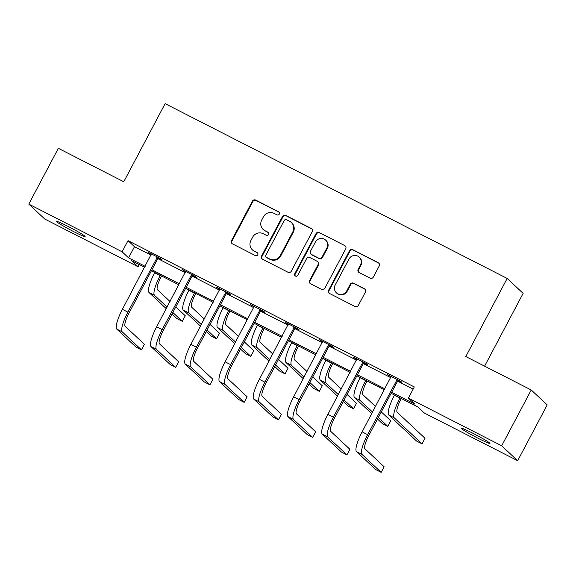 <?xml version="1.0" encoding="UTF-8"?>
<svg xmlns="http://www.w3.org/2000/svg" width="576" height="576" viewBox="0 0 576 576"><rect width="100%" height="100%" fill="white"/><g stroke="black" fill="none" stroke-linecap="round" stroke-linejoin="round"><path stroke-width="0.86" d="M279.317 214.092A1.735 1.692 -46.9 0 0 278.618 211.788L255.722 200.088A2.484 2.412 -46.9 0 0 252.403 201.175L231.53 240.61A2.484 2.412 -46.9 0 0 232.524 243.9L255.42 255.6A1.735 1.692 -46.9 0 0 257.422 252.799A1.735 1.692 -46.9 0 0 257.04 252.533L254.081 251.021A7.949 7.726 -46.9 0 1 250.898 240.487L252.634 237.197A7.949 7.726 -46.9 0 1 263.246 233.712L266.206 235.231A1.735 1.692 -46.9 0 0 268.207 232.423A1.735 1.692 -46.9 0 0 267.833 232.164L264.866 230.645A7.949 7.726 -46.9 0 1 261.684 220.111L263.419 216.828A7.949 7.726 -46.9 0 1 274.032 213.343L276.991 214.855A1.735 1.692 -46.9 0 0 279.317 214.092M279.187 212.27A1.735 1.692 -46.9 0 0 279.05 212.191L256.154 200.491A2.484 2.412 -46.9 0 0 252.835 201.578L231.962 241.013A2.484 2.412 -46.9 0 0 232.214 243.713M257.616 253.022A1.735 1.692 -46.9 0 0 257.472 252.936L254.081 251.021M268.402 232.646A1.735 1.692 -46.9 0 0 268.265 232.567L264.866 230.645M478.411 438.437A16.193 1.015 27.9 0 1 461.34 428.278A16.193 1.015 27.9 0 1 472.889 433.274A16.193 1.015 27.9 0 1 489.96 443.434A16.193 1.015 27.9 0 1 478.411 438.437M73.57 231.552A16.193 1.015 27.9 0 1 56.498 221.393A16.193 1.015 27.9 0 1 68.047 226.39A16.193 1.015 27.9 0 1 85.118 236.549A16.193 1.015 27.9 0 1 73.57 231.552M370.051 278.136A2.484 2.412 -46.9 0 0 373.37 277.049L379.224 265.982A2.484 2.412 -46.9 0 0 378.23 262.692L352.8 249.696A2.484 2.412 -46.9 0 0 349.488 250.79L328.608 290.218A2.484 2.412 -46.9 0 0 329.602 293.508L355.032 306.504A2.484 2.412 -46.9 0 0 358.351 305.417L365.422 292.054A2.484 2.412 -46.9 0 0 364.428 288.763L353.549 283.198A2.484 2.412 -46.9 0 0 350.23 284.292L346.723 290.916A6.646 6.458 -46.9 0 1 336.42 292.824A6.646 6.458 -46.9 0 1 335.196 285.026L348.941 259.063A6.646 6.458 -46.9 0 1 359.244 257.162A6.646 6.458 -46.9 0 1 360.468 264.96L358.178 269.287A2.484 2.412 -46.9 0 0 359.172 272.578L370.051 278.136M139.212 264.564L138.067 266.731L44.762 219.046L28.8 204.113L58.342 148.32L123.768 181.757L165.125 103.644L507.175 278.438L465.818 356.551L531.238 389.988L501.696 445.781L517.658 460.714L424.354 413.028L417.881 406.973L391.133 393.307M28.8 204.113L122.105 251.798L128.578 257.854L145.166 266.328M391.673 392.299L414.864 404.15L408.391 398.095L414.302 386.942L128.016 240.638L122.105 251.798M408.391 398.095L501.696 445.781M312.206 231.739A2.484 2.412 -46.9 0 0 311.213 228.442L285.782 215.453A2.484 2.412 -46.9 0 0 282.47 216.54L261.59 255.967A2.484 2.412 -46.9 0 0 262.584 259.265L288.014 272.254A2.484 2.412 -46.9 0 0 291.326 271.166L312.206 231.739M319.291 232.574L344.722 245.57A2.484 2.412 -46.9 0 1 345.715 248.861L324.835 288.295A2.484 2.412 -46.9 0 1 321.523 289.382L310.644 283.817A2.484 2.412 -46.9 0 1 309.643 280.526L318.11 264.535A2.484 2.412 -46.9 0 0 317.117 261.245L309.895 257.558A2.484 2.412 -46.9 0 0 306.583 258.646L297.77 275.292A1.735 1.692 -46.9 0 1 295.07 275.796A1.735 1.692 -46.9 0 1 294.754 273.751L315.979 233.662A2.484 2.412 -46.9 0 1 319.291 232.574L344.722 245.57M484.596 366.149L523.138 293.371L507.175 278.438M128.016 240.638L134.482 246.694L151.078 255.168M157.838 258.624L185.328 272.671M192.082 276.127L219.578 290.174M226.332 293.63L253.822 307.678M260.582 311.134L288.072 325.181M294.833 328.637L322.322 342.684M329.083 346.133L356.573 360.187M363.326 363.636L390.823 377.683M397.577 381.139L413.158 389.102M158.515 258.012L162.079 259.834L160.999 258.826L147.83 252.094L151.344 254.347M192.766 275.515L196.33 277.337L195.25 276.329L182.074 269.597L185.594 271.85M227.016 293.018L230.573 294.833L229.5 293.825L216.324 287.093L219.838 289.354M261.259 310.514L264.823 312.336L263.743 311.328L250.574 304.596L254.088 306.85M295.51 328.018L299.074 329.839L297.994 328.831L284.825 322.099L288.338 324.353M329.76 345.521L333.324 347.342L332.244 346.334L319.068 339.602L322.589 341.856M364.01 363.024L367.574 364.846L366.494 363.838L353.318 357.106L356.839 359.359M398.254 380.527L401.818 382.349L400.745 381.341L387.569 374.609L391.082 376.862M531.238 389.988L547.2 404.914L517.658 460.714M144.634 267.336L131.594 260.676L138.067 266.731M384.379 389.851L356.89 375.804M350.129 372.355L322.639 358.301M315.878 354.852L288.389 340.798M281.628 337.349L254.138 323.302M247.385 319.846L219.888 305.798M213.134 302.342L185.645 288.295M178.884 284.839L151.394 270.792M151.927 269.784L179.417 283.831M186.178 287.287L213.667 301.334M220.428 304.79L247.918 318.838M254.671 322.294L282.168 336.341M288.922 339.79L316.411 353.844M323.172 357.293L350.662 371.34M357.422 374.796L384.912 388.843M134.482 246.694L128.578 257.854M148.903 253.102L149.098 252.742M183.154 270.605L183.348 270.245M217.404 288.108L217.591 287.741M251.654 305.604L251.842 305.244M285.898 323.107L286.092 322.747M320.148 340.61L320.342 340.25M354.398 358.114L354.593 357.754M388.649 375.617L388.836 375.257M263.153 229.442L263.578 229.846A7.949 7.726 -46.9 0 0 265.298 231.048M252.36 249.811L252.792 250.214A7.949 7.726 -46.9 0 0 254.513 251.424M311.954 229.039A2.484 2.412 -46.9 0 0 311.645 228.845L286.214 215.856A2.484 2.412 -46.9 0 0 282.902 216.943L262.022 256.37A2.484 2.412 -46.9 0 0 262.274 259.07M286.531 219.73A1.735 1.692 -46.9 0 0 284.206 220.493L265.882 255.103A1.735 1.692 -46.9 0 0 266.58 257.407L269.705 259.006A7.949 7.726 -46.9 0 0 280.31 255.521L292.838 231.862A7.949 7.726 -46.9 0 0 289.656 221.328L286.531 219.73M266.206 257.141L266.638 257.544A1.735 1.692 -46.9 0 0 267.012 257.81L266.58 257.407M291.37 222.53L291.802 222.934A7.949 7.726 -46.9 0 1 293.27 232.265L280.742 255.924A7.949 7.726 -46.9 0 1 270.137 259.409L267.012 257.81M317.657 261.619L318.089 262.022A2.484 2.412 -46.9 0 1 318.542 264.938L310.075 280.93A2.484 2.412 -46.9 0 0 310.334 283.63M319.723 232.978A2.484 2.412 -46.9 0 0 316.411 234.065L295.186 274.154A1.735 1.692 -46.9 0 0 295.308 275.976M326.902 247.939A6.646 6.458 -46.9 0 0 325.67 240.142A6.646 6.458 -46.9 0 0 315.367 242.05L310.529 251.194A2.484 2.412 -46.9 0 0 311.522 254.491L318.744 258.178A2.484 2.412 -46.9 0 0 322.056 257.09L326.902 247.939L327.334 248.35A6.646 6.458 -46.9 0 0 326.102 240.552L325.67 240.142M310.982 254.11L311.414 254.513A2.484 2.412 -46.9 0 0 311.954 254.894L311.522 254.491M327.334 248.35L322.488 257.494A2.484 2.412 -46.9 0 1 319.176 258.581L311.954 254.894M359.244 257.162L359.669 257.566A6.646 6.458 -46.9 0 1 360.9 265.363L358.61 269.69A2.484 2.412 -46.9 0 0 358.862 272.39M336.42 292.824L336.852 293.227A6.646 6.458 -46.9 0 0 347.155 291.319L346.723 290.916M365.17 289.354A2.484 2.412 -46.9 0 0 364.86 289.166L353.974 283.601A2.484 2.412 -46.9 0 0 350.662 284.695L347.155 291.319M378.972 263.282A2.484 2.412 -46.9 0 0 378.662 263.095L353.232 250.099A2.484 2.412 -46.9 0 0 349.92 251.194L329.04 290.621A2.484 2.412 -46.9 0 0 329.299 293.321M161.546 275.983L161.23 276.581A12.65 2.844 117.1 0 0 157.478 289.764L170.05 301.522M167.098 307.102L154.519 295.337A18.979 4.27 -62.9 0 1 160.15 275.573L160.279 275.335M166.27 308.664L149.033 292.536A18.979 4.27 -62.9 0 1 154.663 272.772L154.786 272.527M175.795 306.893L185.278 315.77L182.326 321.35L172.836 312.473M182.326 321.35L176.832 318.542L172.015 314.035M151.394 253.915L122.4 309.334L127.886 312.142L157.435 257.004M158.846 257.724L157.867 258.566L128.966 313.15A12.65 2.844 117.1 0 0 125.215 326.326L144.389 344.261L141.437 349.841L122.263 331.906A18.979 4.27 -62.9 0 1 127.886 312.142M141.437 349.841L135.95 347.04L116.77 329.098A18.979 4.27 -62.9 0 1 122.4 309.334M157.867 258.566L156.787 257.558M195.797 293.486L195.473 294.084A12.65 2.844 117.1 0 0 191.722 307.26L204.3 319.025M201.348 324.605L188.77 312.84A18.979 4.27 -62.9 0 1 194.4 293.076L194.53 292.831M200.52 326.167L183.283 310.039A18.979 4.27 -62.9 0 1 188.906 290.275L189.036 290.03M210.046 324.396L219.528 333.266L216.569 338.846L207.086 329.976M216.569 338.846L211.082 336.046L206.266 331.538M230.047 310.982L229.723 311.587A12.65 2.844 117.1 0 0 225.972 324.763L238.55 336.528M235.598 342.108L223.02 330.343A18.979 4.27 -62.9 0 1 228.643 310.579L228.773 310.334M234.77 343.663L217.534 327.542A18.979 4.27 -62.9 0 1 223.157 307.778L223.286 307.534M244.289 341.899L253.778 350.77L250.819 356.35L241.337 347.479M250.819 356.35L245.333 353.549L240.509 349.034M185.638 271.411L156.65 326.837L162.137 329.645L191.686 274.507M193.097 275.227L192.118 276.07L163.217 330.653A12.65 2.844 117.1 0 0 159.466 343.829L178.639 361.764L175.687 367.344L156.506 349.409A18.979 4.27 -62.9 0 1 162.137 329.645M175.687 367.344L170.194 364.536L151.02 346.601A18.979 4.27 -62.9 0 1 156.65 326.837M192.118 276.07L191.038 275.062M219.888 288.914L190.901 344.34L196.387 347.148L225.936 292.003M227.347 292.73L226.361 293.573L197.467 348.156A12.65 2.844 117.1 0 0 193.716 361.332L212.89 379.267L209.93 384.847L190.757 366.912A18.979 4.27 -62.9 0 1 196.387 347.148M209.93 384.847L204.444 382.039L185.27 364.104A18.979 4.27 -62.9 0 1 190.901 344.34M226.361 293.573L225.288 292.565M264.29 328.486L263.974 329.09A12.65 2.844 117.1 0 0 260.222 342.266L272.801 354.031M269.842 359.611L257.27 347.846A18.979 4.27 -62.9 0 1 262.894 328.082L263.023 327.838M269.021 361.166L251.777 345.038A18.979 4.27 -62.9 0 1 257.407 325.274L257.537 325.037M278.539 359.402L288.022 368.273L285.07 373.853L275.587 364.982M285.07 373.853L279.583 371.052L274.759 366.538M298.541 345.989L298.224 346.594A12.65 2.844 117.1 0 0 294.473 359.77L307.044 371.534M304.092 377.114L291.514 365.35A18.979 4.27 -62.9 0 1 297.144 345.586L297.274 345.341M303.271 378.67L286.027 362.542A18.979 4.27 -62.9 0 1 291.658 342.778L291.787 342.533M312.79 376.906L322.272 385.776L319.32 391.356L309.838 382.486M319.32 391.356L313.834 388.548L309.01 384.041M332.791 363.492L332.474 364.097A12.65 2.844 117.1 0 0 328.723 377.273L341.294 389.038M338.342 394.618L325.764 382.853A18.979 4.27 -62.9 0 1 331.394 363.089L331.524 362.844M337.514 396.173L320.278 380.045A18.979 4.27 -62.9 0 1 325.908 360.281L326.03 360.036M347.04 394.409L356.522 403.279L353.57 408.859L344.081 399.989M353.57 408.859L348.077 406.051L343.26 401.544M254.138 306.418L225.144 361.843L230.638 364.644L260.186 309.506M261.598 310.234L260.611 311.076L231.71 365.659A12.65 2.844 117.1 0 0 227.959 378.835L247.133 396.77L244.181 402.35L225.007 384.415A18.979 4.27 -62.9 0 1 230.638 364.644M244.181 402.35L238.694 399.542L219.521 381.607A18.979 4.27 -62.9 0 1 225.144 361.843M260.611 311.076L259.531 310.068M288.389 323.921L259.394 379.346L264.881 382.147L294.43 327.01M295.841 327.73L294.862 328.579L265.961 383.155A12.65 2.844 117.1 0 0 262.21 396.331L281.383 414.274L278.431 419.854L259.258 401.911A18.979 4.27 -62.9 0 1 264.881 382.147M278.431 419.854L272.945 417.046L253.771 399.11A18.979 4.27 -62.9 0 1 259.394 379.346M294.862 328.579L293.782 327.571M322.632 341.424L293.645 396.85L299.131 399.65L328.68 344.513M330.091 345.233L329.112 346.082L300.211 400.658A12.65 2.844 117.1 0 0 296.46 413.834L315.634 431.77L312.682 437.35L293.508 419.414A18.979 4.27 -62.9 0 1 299.131 399.65M312.682 437.35L307.188 434.549L288.014 416.614A18.979 4.27 -62.9 0 1 293.645 396.85M329.112 346.082L328.032 345.074M367.042 380.995L366.718 381.6A12.65 2.844 117.1 0 0 362.966 394.776L375.545 406.534M372.593 412.114L360.014 400.356A18.979 4.27 -62.9 0 1 365.645 380.592L365.767 380.347M371.765 413.676L354.528 397.548A18.979 4.27 -62.9 0 1 360.151 377.784L360.281 377.539M381.283 411.912L390.773 420.782L387.814 426.362L378.331 417.485M387.814 426.362L382.327 423.554L377.51 419.047M356.882 358.927L327.895 414.346L333.382 417.154L362.93 362.016M364.342 362.736L363.355 363.578L334.462 418.162A12.65 2.844 117.1 0 0 330.71 431.338L349.884 449.273L346.932 454.853L327.751 436.918A18.979 4.27 -62.9 0 1 333.382 417.154M346.932 454.853L341.438 452.052L322.265 434.117A18.979 4.27 -62.9 0 1 327.895 414.346M363.355 363.578L362.282 362.57M401.292 398.498L400.968 399.096A12.65 2.844 117.1 0 0 397.217 412.279L425.023 438.286L422.064 443.858L394.265 417.852A18.979 4.27 -62.9 0 1 399.888 398.088L400.018 397.85M422.064 443.858L416.578 441.058L388.778 415.051A18.979 4.27 -62.9 0 1 394.402 395.287L394.531 395.042M391.133 376.43L362.138 431.849L367.632 434.657L397.181 379.519M398.592 380.239L397.606 381.082L368.712 435.665A12.65 2.844 117.1 0 0 364.954 448.841L384.134 466.776L381.175 472.356L362.002 454.421A18.979 4.27 -62.9 0 1 367.632 434.657M381.175 472.356L375.689 469.555L356.515 451.613A18.979 4.27 -62.9 0 1 362.138 431.849M397.606 381.082L396.526 380.074M279.05 212.191L278.618 211.788M257.472 252.936L257.04 252.533M268.265 232.567L267.833 232.164M231.962 241.013L231.53 240.61M252.835 201.578L252.403 201.175M256.154 200.491L255.722 200.088M262.022 256.37L261.59 255.967M282.902 216.943L282.47 216.54M286.214 215.856L285.782 215.453M311.645 228.845L311.213 228.442M270.137 259.409L269.705 259.006M280.742 255.924L280.31 255.521M293.27 232.265L292.838 231.862M310.075 280.93L309.643 280.526M318.542 264.938L318.11 264.535M295.186 274.154L294.754 273.751M316.411 234.065L315.979 233.662M319.176 258.581L318.744 258.178M322.488 257.494L322.056 257.09M358.61 269.69L358.178 269.287M360.9 265.363L360.468 264.96M350.662 284.695L350.23 284.292M353.974 283.601L353.549 283.198M364.86 289.166L364.428 288.763M329.04 290.621L328.608 290.218M349.92 251.194L349.488 250.79M353.232 250.099L352.8 249.696M378.662 263.095L378.23 262.692M154.663 272.772L160.15 275.573M149.033 292.536L154.519 295.337M116.77 329.098L122.263 331.906M188.906 290.275L194.4 293.076M183.283 310.039L188.77 312.84M223.157 307.778L228.643 310.579M217.534 327.542L223.02 330.343M151.02 346.601L156.506 349.409M185.27 364.104L190.757 366.912M257.407 325.274L262.894 328.082M251.777 345.038L257.27 347.846M291.658 342.778L297.144 345.586M286.027 362.542L291.514 365.35M325.908 360.281L331.394 363.089M320.278 380.045L325.764 382.853M219.521 381.607L225.007 384.415M253.771 399.11L259.258 401.911M288.014 416.614L293.508 419.414M360.151 377.784L365.645 380.592M354.528 397.548L360.014 400.356M322.265 434.117L327.751 436.918M394.402 395.287L399.888 398.088M388.778 415.051L394.265 417.852M356.515 451.613L362.002 454.421"/></g></svg>
